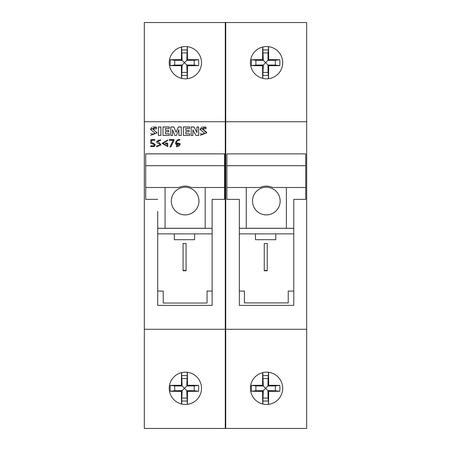 <?xml version="1.0" encoding="UTF-8"?>
<svg xmlns="http://www.w3.org/2000/svg" width="451" height="451" viewBox="0 0 451 451"><rect width="100%" height="100%" fill="white"/><g stroke="black" fill="none" stroke-linecap="round" stroke-linejoin="round"><path stroke-width="0.68" d="M225.269 329.281L144.32 329.281L144.32 428.45L225.269 428.45L225.269 22.55L144.32 22.55L144.32 121.719L225.269 121.719M201.512 388.322A16.146 16.146 0 0 0 185.372 372.176A16.146 16.146 0 0 0 169.226 388.322A16.146 16.146 0 0 0 185.372 404.462A16.146 16.146 0 0 0 201.512 388.322M185.372 46.538A16.146 16.146 0 0 0 171.391 70.751A16.146 16.146 0 0 0 199.353 70.751A16.146 16.146 0 0 0 185.372 46.538M179.098 145.91L176.426 144.658L176.848 143.441L179.143 143.452L179.521 144.664L179.109 145.915A2.097 2.08 -0 0 0 179.413 143.987M150.538 146.575L150.848 145.899L150.538 146.575L154.293 146.445L155.161 144.557L151.598 142.437L151.688 140.289L154.834 140.289L154.834 139.59L150.848 139.59L150.741 143.339L150.848 139.624L154.834 139.624L154.834 140.289M151.598 142.437L155.144 144.805M155.093 145.149L154.513 146.254M150.871 145.853L153.83 145.848L154.287 144.534L153.864 143.418M150.871 145.87L153.83 145.859M150.741 143.339L154.214 144.517L153.808 145.814M174.063 139.624L174.063 140.289L174.063 139.59L169.272 139.59L169.272 140.289L169.272 139.624L174.063 139.624M169.926 146.936L173.19 140.289L169.92 146.936L170.861 146.936L174.063 140.289M169.272 140.289L173.19 140.289M153.03 126.94L156.503 127.182L156.503 128.772L156.503 127.126L150.504 129.431L154.558 132.808C154.473 134.161 153.182 134.426 150.679 133.609L150.679 133.654C153.876 134.421 155.167 134.156 154.558 132.853M152.855 129.099L157.173 132.944L152.855 129.042L156.503 128.772M150.504 129.431L151.807 127.329M154.558 132.808L154.783 133.287M150.679 135.328L157.173 132.893M202.347 126.979L206.045 127.182L206.045 128.772L206.045 127.126L200.047 129.437L204.094 132.808C204.021 134.161 202.73 134.426 200.221 133.609L200.221 133.654C203.424 134.421 204.715 134.156 204.094 132.853M202.398 129.065L206.581 132.104M200.047 129.454L201.603 127.205M204.094 132.808L204.326 133.287M200.221 135.328L206.705 132.893L202.398 129.042L206.045 128.772M183.382 135.463L183.382 127.007L189.606 127.007L189.606 128.512L189.606 126.956L183.382 126.956L183.382 135.463L189.696 135.463L189.696 133.823L185.773 133.823L185.773 131.822L189.11 131.822L189.11 130.418L185.773 130.418L185.773 128.512L189.606 128.512M185.773 133.823L189.696 133.868L189.696 135.463M185.773 130.418L189.11 130.469L189.11 131.822M162.997 135.463L162.997 127.007L169.272 127.007L169.272 128.512L169.272 126.956L162.997 126.956L162.997 135.463L169.272 135.463L169.272 133.823L165.399 133.823L165.399 131.822L168.736 131.822L168.736 130.418L165.399 130.418L165.399 128.512L169.272 128.512M165.399 133.823L169.272 133.868L169.272 135.463M165.399 130.418L168.736 130.469L168.736 131.822M158.425 135.463L158.425 127.007L160.911 127.007L160.911 135.463L160.911 126.956L158.425 126.956L158.425 135.463L160.911 135.463M170.805 135.463L170.805 127.007L173.934 127.007L176.076 132.34L178.303 127.007L181.285 127.007L181.285 135.463L181.285 126.956L178.303 126.956L176.076 132.29L173.934 126.956L170.805 126.956L170.805 135.463L172.53 135.463L172.53 129.651L174.954 135.548L176.448 135.548L178.934 129.651L178.934 135.463L178.934 129.702M172.53 129.702L172.53 135.463M178.934 135.463L181.285 135.463M178.258 143.012A1.618 1.601 -0 0 0 177.717 143.012M176.848 143.463L176.42 144.675L176.837 145.921L177.976 146.372L179.098 145.921M177.666 139.821A4.527 4.493 180 0 1 179.786 139.539M175.512 143.908L176.121 141.304L177.666 139.793L175.512 143.999L180.372 144.613L176.437 143.17L180.197 143.57M177.08 146.925L176.166 146.321M176.437 143.147C176.55 141.14 177.649 140.154 179.746 140.188L179.786 139.506L177.666 139.787M167.749 143.17L167.749 146.62L167.749 143.147L165.444 143.147L165.444 143.846L165.444 143.17L167.749 143.17M162.958 143.102L166.898 146.118M165.444 143.846L166.898 143.846L166.898 146.107L162.958 143.35L167.451 140.684L167.699 140.007L162.044 143.356L167.687 140.03M162.044 143.356L167.749 146.62M156.57 146.716L156.677 145.983L159.987 145.047L159.936 144.664M157.41 141.219L159.755 143.164L160.877 144.732M158.729 140.216L158.329 140.272M156.497 141.451L160.539 139.844M159.66 144.19L159.975 145.03L156.677 145.972L156.565 146.716L160.883 144.963L159.755 143.142L157.41 141.315L160.376 140.577L160.55 139.81L156.497 141.473L157.066 142.764M157.038 142.798L159.677 144.151M191.173 135.463L191.173 127.007L193.981 127.007L196.929 132.532L193.981 126.956L191.173 126.956L191.173 135.463L192.893 135.463L192.893 129.849L195.937 135.463L198.643 135.463L198.643 126.956L196.929 126.956L196.929 132.481M192.893 129.899L192.893 135.463M196.929 127.007L198.643 127.007L198.643 135.463M183.067 270.763L186.077 270.763L186.077 270.47L183.067 270.47L183.067 270.763M212.122 291.07L207.048 291.07L207.048 303.033L163.234 303.033L163.234 291.07L157.698 291.07M194.595 233.872L194.595 239.69L174.3 239.69L174.3 233.872M212.122 233.872L157.698 233.872M212.122 199.381L212.122 211.412L212.122 199.381L224.575 199.381L224.575 153.881L145.701 153.881L145.701 187.498L178.799 187.498C183.027 185.671 187.255 185.671 191.483 187.498L224.575 187.498M224.575 153.864L145.701 153.864M157.698 211.412L157.698 305.366L212.122 305.366L212.122 211.412M144.32 329.281L144.32 121.719M157.698 199.381L145.701 199.381L145.701 187.498M157.698 228.336L212.122 228.336M185.141 214.896A13.84 13.84 180 0 0 198.976 201.061A13.84 13.84 180 0 0 185.141 187.221A13.84 13.84 180 0 0 171.301 201.061A13.84 13.84 180 0 0 185.141 214.896M198.976 201.05A13.84 13.84 90 0 1 185.141 214.879A13.84 13.84 90 0 1 171.307 201.236M165.077 228.274L205.205 228.274M205.205 187.498L205.205 228.307L212.122 228.307M165.077 187.498L165.077 228.307L157.698 228.307M224.575 165.697L145.701 165.697M181.68 372.605L181.68 375.593L187.221 375.593L187.221 372.284M181.68 404.04L181.68 401.046L187.221 401.046L186.776 390.651L184.448 388.322L187.492 385.278A46.115 2.17 0 0 1 198.654 385.38L194.195 385.898L186.776 385.994L187.221 375.593M187.492 385.278A46.115 2.17 -90 0 0 187.362 372.3M187.362 404.344A46.115 2.17 -90 0 0 187.492 391.367A46.115 2.17 0 0 0 198.654 391.265A46.013 17.234 -90 0 0 198.654 385.38M194.195 385.898L194.195 390.741L186.776 390.651L187.492 391.367M187.221 401.046L187.221 404.361M181.68 401.046L182.119 390.651L181.403 391.367A46.115 2.17 90 0 0 181.528 404M181.528 372.639A46.115 2.17 90 0 0 181.403 385.278A46.115 2.17 0 0 0 170.247 385.38A46.013 17.234 90 0 0 170.247 391.265A46.115 2.17 0 0 0 181.403 391.367M174.706 390.741L174.706 385.898L182.119 385.994L184.448 388.322L182.119 390.651L174.706 390.741L170.247 391.265M174.706 385.898L170.247 385.38M181.68 375.593L182.119 385.994L181.403 385.278M182.029 378.575L186.872 378.575M198.654 391.265L194.195 390.741M186.872 398.064L182.029 398.064M181.68 46.96L181.68 49.954L187.221 49.954L187.221 46.639M181.68 78.395L181.68 75.407L187.221 75.407L186.776 65.006L184.448 62.678L187.492 59.633A46.115 2.17 0 0 1 198.654 59.735L194.195 60.259L186.776 60.349L187.221 49.954M187.492 59.633A46.115 2.17 -90 0 0 187.362 46.656M187.362 78.699A46.115 2.17 -90 0 0 187.492 65.722A46.115 2.17 0 0 0 198.654 65.621A46.013 17.234 -90 0 0 198.654 59.735M194.195 60.259L194.195 65.102L186.776 65.006L187.492 65.722M187.221 75.407L187.221 78.716M181.68 75.407L182.119 65.006L181.403 65.722A46.115 2.17 90 0 0 181.528 78.361M174.706 60.259L182.119 60.349L184.448 62.678L182.119 65.006L174.706 65.102L174.706 60.259L170.247 59.735A46.013 17.234 90 0 0 170.247 65.621A46.115 2.17 0 0 0 181.403 65.722M170.247 59.735A46.115 2.17 0 0 1 181.403 59.633A46.115 2.17 90 0 1 181.528 47M174.706 65.102L170.247 65.621M181.68 49.954L182.119 60.349L181.403 59.633M182.029 52.936L186.872 52.936M198.654 65.621L194.195 65.102M186.872 72.425L182.029 72.425M183.067 270.47L183.067 243.512L186.077 243.512L186.077 270.47M225.269 427.988L225.731 427.988M225.269 328.818L225.731 328.818M225.269 122.182L225.731 122.182M225.269 23.012L225.731 23.012M225.731 329.281L225.731 428.45L306.68 428.45L306.68 22.55L225.731 22.55L225.731 329.281L306.68 329.281M252.481 201.061A13.84 13.84 180 0 0 266.321 214.896A13.84 13.84 180 0 0 280.156 201.061A13.84 13.84 180 0 0 266.321 187.221A13.84 13.84 180 0 0 252.481 201.061A13.84 13.84 90 0 0 266.321 214.879A13.84 13.84 90 0 0 280.156 201.236M293.764 228.307L286.385 228.307L286.385 187.498L272.663 187.498C268.435 185.671 264.207 185.671 259.979 187.498L246.257 187.498L246.257 228.307L239.34 228.307M264.247 243.512L267.257 243.512L267.257 270.47L264.247 270.47L264.247 243.512M293.764 199.381L293.764 211.412L293.764 199.381L305.755 199.381L305.755 153.881L226.881 153.881L226.881 199.381L239.34 199.381L239.34 211.412L239.34 199.381M305.755 165.697L226.881 165.697M226.881 153.881L305.755 153.881M246.257 228.274L286.385 228.274M226.881 187.498L246.257 187.498M286.385 187.498L305.755 187.498M255.48 233.872L255.48 239.69L275.775 239.69L275.775 233.872M264.247 270.47L264.247 270.763L267.257 270.763L267.257 270.47M268.542 404.344A46.115 2.17 -90 0 0 268.672 391.367A46.115 2.17 0 0 0 279.834 391.265A46.013 17.234 -90 0 0 279.834 385.38L275.375 385.898L275.375 390.741L267.956 390.651L263.299 385.994L255.886 385.898L251.427 385.38A46.115 2.17 0 0 1 262.583 385.278L263.299 385.994L262.86 375.593L268.401 375.593L268.052 378.575L263.209 378.575M275.375 385.898L267.956 385.994L263.299 390.651L255.886 390.741L255.886 385.898M263.209 398.064L268.052 398.064L268.401 401.046L262.86 401.046L263.299 390.651L262.583 391.367A46.115 2.17 90 0 0 262.707 404M268.052 398.064L267.956 390.651L268.672 391.367M268.542 78.699A46.115 2.17 -90 0 0 268.672 65.722A46.115 2.17 0 0 0 279.834 65.621A46.013 17.234 -90 0 0 279.834 59.735L275.375 60.259L275.375 65.102L267.956 65.006L263.299 60.349L255.886 60.259L251.427 59.735A46.115 2.17 0 0 1 262.583 59.633L263.299 60.349L262.86 49.954L268.401 49.954L268.052 52.936L263.209 52.936M275.375 60.259L267.956 60.349L263.299 65.006L255.886 65.102L255.886 60.259M279.834 59.735A46.115 2.17 180 0 0 268.672 59.633L267.956 60.349L268.052 52.936M293.764 291.07L288.228 291.07L288.228 302.92L244.414 302.92L244.414 291.07L239.34 291.07M239.34 228.336L293.764 228.336M293.764 233.872L239.34 233.872M279.834 391.265L275.375 390.741M279.834 385.38A46.115 2.17 180 0 0 268.672 385.278L267.956 385.994L268.052 378.575M255.886 390.741L251.427 391.265A46.115 2.17 0 0 0 262.583 391.367M251.427 385.38A46.013 17.234 90 0 0 251.427 391.265M262.86 401.046L262.86 404.04M268.401 401.046L268.401 404.361M255.886 65.102L251.427 65.621A46.115 2.17 0 0 0 262.583 65.722L263.299 65.006L262.86 75.407L268.401 75.407L268.052 72.425L263.209 72.425M251.427 59.735A46.013 17.234 90 0 0 251.427 65.621M268.052 72.425L267.956 65.006L268.672 65.722M279.834 65.621L275.375 65.102M268.401 46.639L268.401 49.954M268.542 46.656A46.115 2.17 90 0 1 268.672 59.633M262.86 46.96L262.86 49.954M262.707 47A46.115 2.17 90 0 0 262.583 59.633M293.764 211.412L293.764 305.366L239.34 305.366L239.34 211.412M266.552 404.462A16.146 16.146 0 0 0 282.692 388.322A16.146 16.146 0 0 0 266.552 372.176A16.146 16.146 0 0 0 250.406 388.322A16.146 16.146 0 0 0 266.552 404.462M268.542 372.3A46.115 2.17 90 0 1 268.672 385.278M268.401 372.284L268.401 375.593M262.86 372.605L262.86 375.593M262.707 372.639A46.115 2.17 90 0 0 262.583 385.278M266.552 78.824A16.146 16.146 0 0 0 280.533 54.605A16.146 16.146 0 0 0 252.571 54.605A16.146 16.146 0 0 0 266.552 78.824M262.583 65.722A46.115 2.17 90 0 0 262.707 78.361M262.86 75.407L262.86 78.395M268.401 75.407L268.401 78.716M225.731 121.719L306.68 121.719"/></g></svg>
